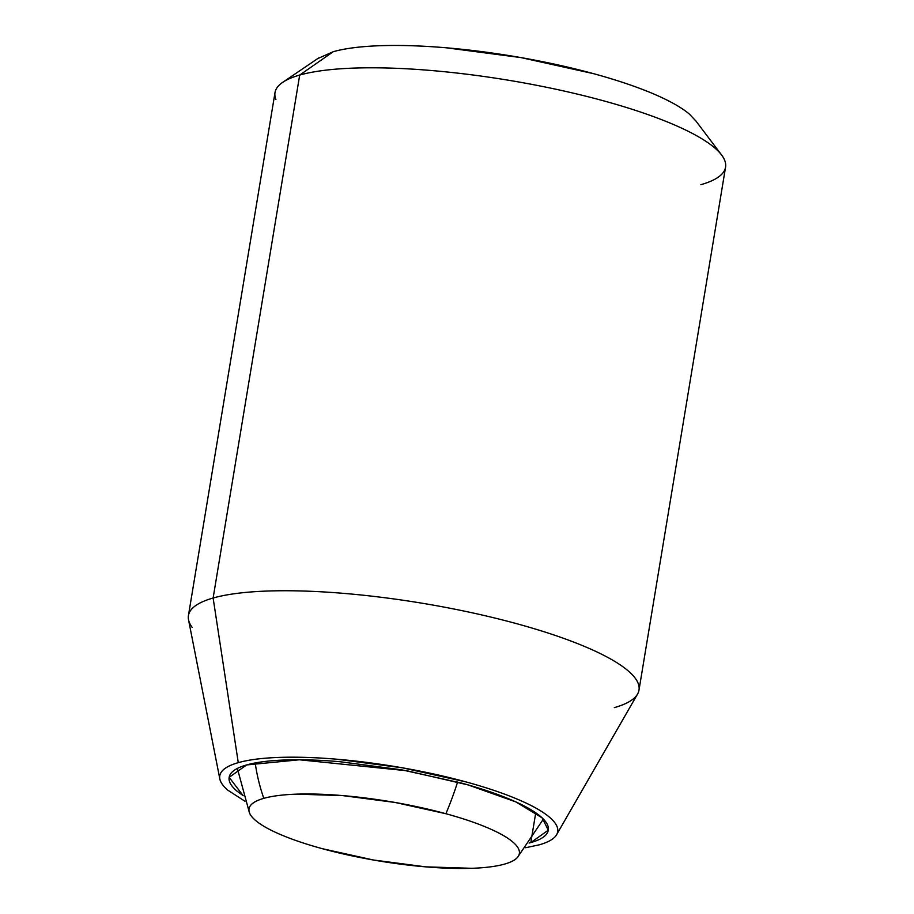 <?xml version="1.0" encoding="UTF-8"?>
<svg xmlns="http://www.w3.org/2000/svg" width="914" height="914" viewBox="0 0 914 914"><rect width="100%" height="100%" fill="white"/><g stroke="black" fill="none" stroke-linecap="round" stroke-linejoin="round"><path stroke-width="1.37" d="M322.471 848.729A137.009 30.185 9.4 0 1 249.83 813.62A137.009 30.185 9.4 0 1 263.826 798.345A161.744 142.927 -105.8 0 1 255.2 762.962A161.744 142.927 74.2 0 0 263.826 798.345A137.009 30.185 9.4 0 1 445.895 813.723A137.009 30.185 9.4 0 1 517.644 857.172A137.009 30.185 9.4 0 1 504.539 864.107C496.359 866.426 485.425 867.82 471.761 868.3L425.65 866.849L373.22 859.971L322.471 848.729C306.51 844.365 292.72 839.726 281.112 834.813C269.493 829.889 260.936 825.068 255.44 820.349C249.933 815.619 247.911 811.358 249.362 807.542C250.824 803.726 255.634 800.664 263.826 798.345C272.006 796.025 282.929 794.62 296.593 794.152L342.704 795.603L395.134 802.469L445.895 813.723A161.744 66.813 -74.7 0 0 457.617 782.03A161.744 66.813 105.3 0 1 445.895 813.723C461.856 818.087 475.634 822.726 487.253 827.638C498.861 832.551 507.419 837.373 512.925 842.102C518.421 846.821 520.443 851.094 518.992 854.91C517.541 858.714 512.72 861.788 504.539 864.107A137.009 30.185 9.4 0 1 322.471 848.729M531.24 840.012L530.817 842.571L529.115 843.039L530.817 842.571C540.482 839.84 546.161 836.219 547.874 831.717C549.6 827.216 547.212 822.177 540.711 816.602C534.222 811.015 524.122 805.325 510.412 799.521C496.702 793.718 480.421 788.245 461.581 783.092L401.657 769.817L339.768 761.693C319.614 759.991 301.471 759.42 285.328 759.98C269.196 760.551 256.297 762.196 246.631 764.938L299.404 759.785L406.901 770.753L467.957 784.886L515.839 801.909L542.105 817.847L548.297 830.175L530.817 842.571L535.741 812.797M189.358 622.48A228.34 50.304 9.4 0 1 213.122 598.019L299.689 75.074A228.34 50.304 -170.6 0 0 275.925 99.546M222.57 784.68A171.261 37.725 9.4 0 1 238.28 762.653L213.122 598.019A228.34 50.304 -170.6 0 0 192.168 627.392M299.689 75.074L333.256 51.71L299.689 75.074A228.34 50.304 9.4 0 1 516.17 81.54A228.34 50.304 9.4 0 1 713.343 146.754A228.34 50.304 9.4 0 1 700.878 184.685A228.34 50.304 -170.6 0 0 724.642 160.213A228.34 50.304 -170.6 0 0 542.459 86.453A228.34 50.304 -170.6 0 0 299.689 75.074L213.122 598.019L238.28 762.653C248.505 759.751 262.169 758.003 279.25 757.409C296.33 756.815 315.547 757.42 336.889 759.226L402.423 767.817L465.866 781.881C485.814 787.331 503.054 793.135 517.564 799.27C532.085 805.417 542.779 811.449 549.657 817.356C556.523 823.263 559.06 828.598 557.243 833.362C555.426 838.127 549.405 841.954 539.18 844.856L525.596 847.735M688.322 113.233A195.996 43.175 -170.6 0 0 519.072 57.262A195.996 43.175 -170.6 0 0 333.256 51.71L317.706 58.587M696.045 121.174L689.613 114.307C681.741 107.555 669.505 100.654 652.893 93.616C636.281 86.59 616.55 79.952 593.723 73.714L521.106 57.616L446.112 47.779C421.697 45.723 399.704 45.026 380.155 45.711C360.596 46.386 344.966 48.385 333.256 51.71M244.986 801.281L227.803 790.164C220.925 784.258 218.4 778.922 220.217 774.158C222.022 769.382 228.054 765.555 238.28 762.653A171.261 37.725 9.4 0 1 428.072 772.776A171.261 37.725 9.4 0 1 557.791 830.198M246.631 764.938C236.977 767.68 231.288 771.29 229.574 775.792C227.86 780.293 230.248 785.332 236.737 790.918L243.181 795.717L229.151 777.334L246.631 764.938M639.137 688.071A228.34 50.304 -170.6 0 0 466.163 611.512A228.34 50.304 -170.6 0 0 213.122 598.019A228.34 50.304 9.4 0 1 455.88 609.398A228.34 50.304 9.4 0 1 638.075 683.158A228.34 50.304 9.4 0 1 614.311 707.63M237.366 768.446L249.396 812.649M543.384 819.115L517.61 857.241M188.433 615.522L275.011 92.588M219.828 778.945L188.524 619.738M318.666 57.948L282.689 82.34M695.394 120.305L721.603 155.003M556.603 834.688L637.549 694.069M638.989 690.116L725.567 167.171"/></g></svg>
